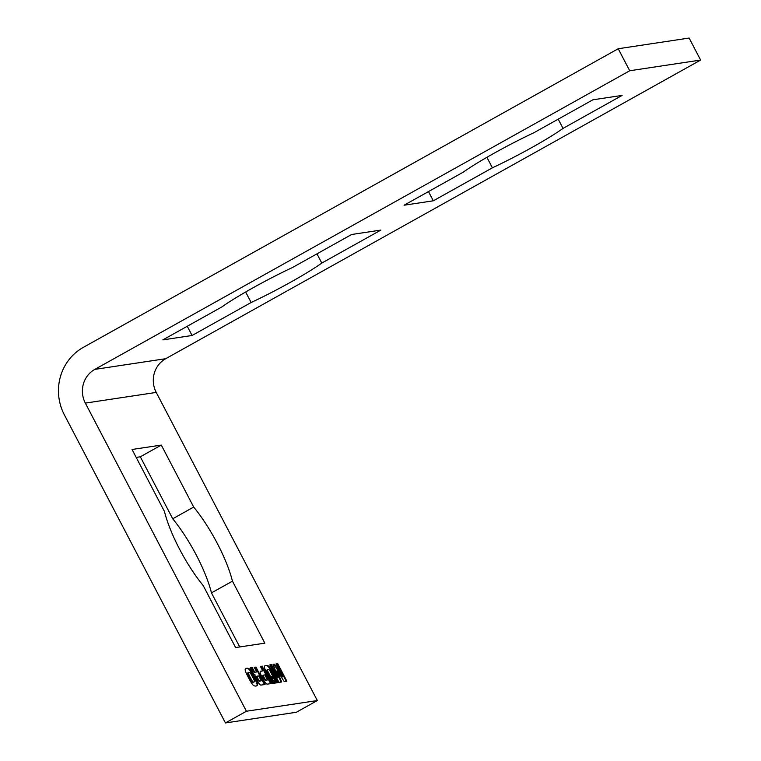 <?xml version="1.0" encoding="UTF-8"?>
<svg xmlns="http://www.w3.org/2000/svg" width="761" height="761" viewBox="0 0 761 761"><rect width="100%" height="100%" fill="white"/><g stroke="black" fill="none" stroke-linecap="round" stroke-linejoin="round"><path stroke-width="1.14" d="M277.128 670.822L281.618 681.989L278.954 682.389L269.803 664.886L271.477 664.629L278.126 677.347L273.047 664.391L274.512 664.172L282.702 676.653L276.053 663.944L277.736 663.687L286.878 681.19L284.224 681.59L277.232 670.802L276.604 671.107L281.009 682.075M276.157 664.144L277.204 663.982L286.25 681.285M273.132 664.6L273.989 664.467L282.179 676.948L282.702 676.653M269.908 665.085L270.954 664.924L277.603 677.642L278.126 677.347M277.736 663.687L277.204 663.982M274.512 664.172L273.989 664.467M271.477 664.629L270.954 664.924M260.471 666.503L261.537 666.341L270.593 683.654M262.069 666.056L271.22 683.559L267.463 684.12A7.933 2.15 -119.2 0 1 266.788 683.987A4.766 1.284 -119.2 0 1 264.267 681.162A11.91 3.215 -119.2 0 1 262.707 678.422L262.193 677.433A11.91 3.215 -119.2 0 1 260.804 674.503A4.766 1.284 -119.2 0 1 260.252 671.44L262.735 670.85L260.367 666.313L261.537 666.341M262.802 675.426L263.325 675.131L262.916 676.329A6.354 1.712 60.8 0 0 264.647 679.64L265.475 680.448L267.482 679.934L264.857 674.893L263.325 675.131L263.439 676.044A6.354 1.712 60.8 0 0 265.17 679.345L265.998 680.153L267.482 679.934M260.252 671.44A7.933 2.15 -119.2 0 1 260.481 671.231A7.933 2.15 -119.2 0 1 260.69 671.154L262.735 670.85M264.628 665.97A39.686 10.73 -119.2 0 1 264.895 665.799A39.686 10.73 -119.2 0 1 267.568 665.523A5.356 1.446 -119.2 0 1 271.335 670.013L277.936 682.646L276.243 682.902L270.107 671.173A1.788 0.485 60.8 0 0 269.09 669.804A5.384 1.455 60.8 0 0 268.157 669.423L267.891 669.461A5.384 1.455 60.8 0 0 267.748 669.509A5.384 1.455 60.8 0 0 267.472 670.041A1.788 0.485 60.8 0 0 267.929 671.506L274.055 683.226L272.352 683.483L265.751 670.85A5.356 1.446 -119.2 0 1 264.628 665.97A39.686 10.73 -119.2 0 1 267.035 665.818A5.356 1.446 -119.2 0 1 270.811 670.298L277.308 682.731M267.368 669.756A5.384 1.455 60.8 0 0 267.225 669.804A5.384 1.455 60.8 0 0 266.949 670.336A1.788 0.485 60.8 0 0 267.406 671.792L273.427 683.321M254.298 667.435L255.392 667.273L264.438 684.577M250.493 668.015L251.701 667.825L252.947 670.222A6.088 1.646 60.8 0 0 253.841 671.782L254.555 672.477L256.647 671.944L254.193 667.235L255.392 667.273M257.056 676.177L256.695 677.414A4.832 1.303 60.8 0 0 257.208 678.479L257.646 679.307A5.612 1.512 60.8 0 0 258.274 680.42L259.149 681.314L261.27 680.781L258.721 675.901L257.085 676.158L257.228 677.119A4.832 1.303 60.8 0 0 257.732 678.184L258.169 679.012A5.612 1.512 60.8 0 0 258.797 680.125L259.672 681.019L261.27 680.781M255.924 666.978L265.066 684.481L260.947 685.1A4.966 1.341 -119.2 0 1 259.558 684.263A3.177 0.856 -119.2 0 1 258.578 682.998A11.91 3.215 -119.2 0 1 256.105 678.574A5.356 1.446 -119.2 0 1 255.002 674.779A4.566 1.237 -119.2 0 1 254.164 674.313A2.178 0.59 -119.2 0 1 253.461 673.466A4.366 1.18 -119.2 0 1 252.547 671.944L250.388 667.816L251.701 667.825M252.224 667.54L253.47 669.927A6.088 1.646 60.8 0 0 254.374 671.487L255.078 672.182L256.647 671.944M274.388 680.41L275.729 682.969L274.531 683.15L273.199 680.591L274.388 680.41L273.865 680.705L275.101 683.064M273.294 680.791L273.865 680.705M245.736 668.691A29.375 7.943 -119.2 0 1 248.286 668.871A4.766 1.284 -119.2 0 1 250.997 671.906A26.587 7.191 -119.2 0 1 256.343 682.141A4.766 1.284 -119.2 0 1 256.971 685.49A29.375 7.943 -119.2 0 1 256.552 685.899M248.505 672.448L247.981 672.743A14.288 3.862 60.8 0 0 247.648 673.038L247.753 673.599A21.831 5.898 60.8 0 0 251.929 681.599L252.386 682.113A14.288 3.862 60.8 0 0 253.784 682.141L254.307 681.846A14.288 3.862 60.8 0 0 254.64 681.552L254.535 680.99A21.831 5.898 60.8 0 0 250.35 673L249.903 672.486A14.288 3.862 60.8 0 0 248.505 672.448A14.288 3.862 60.8 0 0 248.172 672.743L248.276 673.314A21.831 5.898 60.8 0 0 252.452 681.304L252.909 681.818A14.288 3.862 60.8 0 0 254.307 681.846M248.809 668.577A4.766 1.284 -119.2 0 1 251.52 671.611A26.587 7.191 -119.2 0 1 256.866 681.846A4.766 1.284 -119.2 0 1 257.494 685.195A29.375 7.943 -119.2 0 1 256.828 685.775A29.375 7.943 -119.2 0 1 254.003 685.718A4.766 1.284 -119.2 0 1 251.292 682.684A26.587 7.191 -119.2 0 1 245.946 672.458A4.766 1.284 -119.2 0 1 245.308 669.109A29.375 7.943 -119.2 0 1 245.984 668.529A29.375 7.943 -119.2 0 1 248.809 668.577L248.286 668.871M272.238 676.291L273.58 678.86L272.381 679.04L271.049 676.472L272.238 676.291L271.715 676.586L272.952 678.945M271.144 676.672L271.715 676.586M246.421 711.24L85.337 403.102A24.951 23.905 81.4 0 1 94.802 369.389L629.718 70.754L618.217 48.742L83.301 347.377A49.912 47.8 -98.6 0 0 64.352 414.821L225.446 722.95L296.352 712.258L317.327 700.548L246.421 711.24L225.446 722.95M317.327 700.548L156.243 392.419A24.951 23.905 81.4 0 1 165.708 358.697L700.624 60.062L689.124 38.05L618.217 48.742M161.303 445.08L193.703 507.064A66.445 17.96 -119.2 0 1 232.457 581.176L264.857 643.159L235.606 647.573L203.206 585.59A66.445 17.96 -119.2 0 1 164.452 511.468L132.053 449.485L161.303 445.08L140.319 456.79L136.19 457.409M380.871 230.088L321.798 263.068A66.445 6.468 -27.6 0 1 251.159 302.507L192.076 335.487L162.835 339.891L221.908 306.911A66.445 6.468 -27.6 0 1 292.547 267.472L351.63 234.493L380.871 230.088M316.976 253.841L321.798 263.068M245.66 291.986L251.159 302.507M187.254 326.26L192.076 335.487M622.108 95.41L563.035 128.39A66.445 6.468 -27.6 0 1 492.396 167.829L433.313 200.809L404.072 205.213L463.145 172.233A66.445 6.468 -27.6 0 1 533.784 132.794L592.867 99.815L622.108 95.41M558.213 119.163L563.035 128.39M486.897 157.308L492.396 167.829M428.491 191.582L433.313 200.809M239.734 646.945L211.472 592.886A66.445 17.96 60.8 0 0 172.728 518.774L140.319 456.79M172.728 518.774L193.703 507.064M211.472 592.886L232.457 581.176M700.624 60.062L629.718 70.754M265.17 679.345L264.647 679.64M265.998 680.153L265.475 680.448M263.439 676.044L262.916 676.329M267.472 670.041L266.949 670.336M267.929 671.506L267.406 671.792M271.335 670.013L270.811 670.298M267.568 665.523L267.035 665.818M259.672 681.019L259.149 681.314M257.228 677.119L256.695 677.414M253.47 669.927L252.947 670.222M254.374 671.487L253.841 671.782M255.078 672.182L254.555 672.477M257.732 678.184L257.208 678.479M258.169 679.012L257.646 679.307M258.797 680.125L258.274 680.42M248.172 672.743L247.648 673.038M248.276 673.314L247.753 673.599M252.452 681.304L251.929 681.599M252.909 681.818L252.386 682.113M251.52 671.611L250.997 671.906M256.866 681.846L256.343 682.141M257.494 685.195L256.971 685.49M85.337 403.102L156.243 392.419M94.802 369.389L165.708 358.697M267.748 669.509L267.225 669.804M257.085 676.158L256.562 676.443"/></g></svg>
